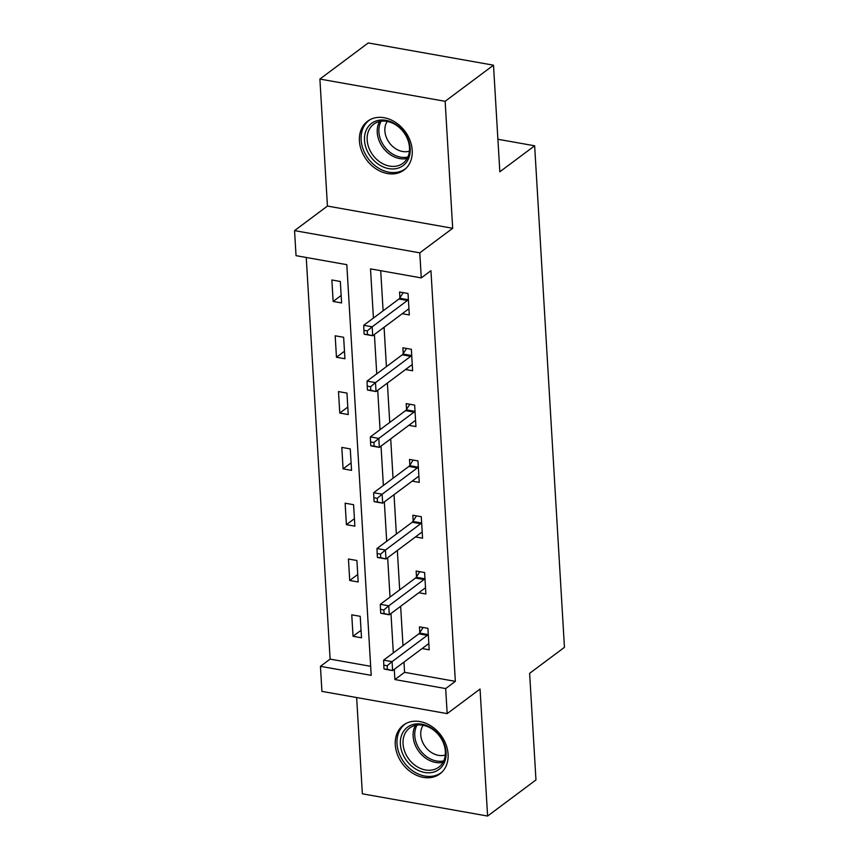 <?xml version="1.0" encoding="UTF-8"?>
<svg xmlns="http://www.w3.org/2000/svg" width="859" height="859" viewBox="0 0 859 859"><rect width="100%" height="100%" fill="white"/><g stroke="black" fill="none" stroke-linecap="round" stroke-linejoin="round"><path stroke-width="1.29" d="M359.406 140.94A30.452 23.934 -126.7 0 0 376.135 168.933A30.452 23.934 -126.7 0 0 404.031 170.028A30.452 23.934 -126.7 0 0 412.213 150.314A30.452 23.934 -126.7 0 0 395.473 122.332A30.452 23.934 -126.7 0 0 367.588 121.226A30.452 23.934 -126.7 0 0 359.406 140.94M395.28 744.796A30.452 23.934 -126.7 0 0 412.019 772.789A30.452 23.934 -126.7 0 0 439.905 773.884A30.452 23.934 -126.7 0 0 448.087 754.17A30.452 23.934 -126.7 0 0 431.347 726.188A30.452 23.934 -126.7 0 0 403.462 725.082A30.452 23.934 -126.7 0 0 395.28 744.796M403.966 662.096L404.578 672.329L455.345 681.348L445.681 688.574L447.163 713.614L321.921 691.377L320.439 666.337L371.206 675.346L346.811 264.669L296.033 255.66L294.551 230.62L419.793 252.847L421.275 277.897L370.508 268.878L373.429 318.055M327.44 206.063L452.682 228.29L445.134 101.298L493.495 65.187L368.253 42.95L319.892 79.06L327.44 206.063L294.551 230.62M356.635 697.54L362.358 793.813L487.601 816.05L480.052 689.058L447.163 713.614M306.244 257.464L330.114 659.111L320.439 666.337M445.134 101.298L319.892 79.06M493.495 65.187L499.831 171.789L534.652 145.794L564.449 647.332L529.627 673.327L535.962 779.94L487.601 816.05M534.652 145.794L497.898 139.265M330.114 659.111L370.669 666.316M361.499 637.786L360.222 616.322L351.761 614.819L353.038 636.283L361.499 637.786M358.182 581.972L356.904 560.508L348.443 559.016L349.72 580.48L358.182 581.972M354.864 526.17L353.586 504.705L345.125 503.202L346.402 524.666L354.864 526.17M351.546 470.367L350.279 448.903L341.818 447.399L343.085 468.864L351.546 470.367M348.239 414.553L346.961 393.089L338.5 391.597L339.777 413.05L348.239 414.553M344.921 358.751L343.643 337.286L335.182 335.783L336.46 357.247L344.921 358.751M341.603 302.948L340.325 281.484L331.864 279.98L333.142 301.445L341.603 302.948M455.345 681.348L430.95 270.671L421.275 277.897M380.72 270.692L383.103 310.829M384.08 327.258L386.41 366.632M387.388 383.071L389.728 422.445M390.705 438.874L393.046 478.248M394.023 494.677L396.364 534.051M397.341 550.49L399.682 589.865M400.648 606.293L402.989 645.667M422.123 648.545L429.199 649.801L427.922 628.337L419.46 626.834L419.804 632.632M418.805 592.742L425.881 593.999L424.604 572.534L416.143 571.031L416.486 576.819M415.488 536.929L422.564 538.185L421.286 516.721L412.825 515.228L413.168 521.016M412.17 481.126L419.246 482.382L417.968 460.918L409.507 459.415L409.85 465.213M408.863 425.323L415.928 426.579L414.661 405.115L406.2 403.612L406.543 409.399M405.545 369.51L412.621 370.766L411.343 349.302L402.882 347.809L403.225 353.597M402.227 313.707L409.303 314.963L408.025 293.499L399.564 291.996L399.907 297.783M452.682 228.29L419.793 252.847M394.292 669.322L394.904 679.555L445.681 688.574M374.406 334.484L376.747 373.858M377.724 390.287L380.054 429.661M381.031 446.1L383.372 485.475M384.349 501.903L386.69 541.277M387.667 557.706L390.007 597.08M390.985 613.519L393.325 652.894M404.578 672.329L394.904 679.555M361.048 630.291L353.038 636.283M357.741 574.488L349.72 580.48M354.423 518.686L346.402 524.666M351.106 462.872L343.085 468.864M347.788 407.069L339.777 413.05M344.47 351.267L336.46 357.247M341.163 295.453L333.142 301.445M427.288 635.349L418.827 633.845L383.619 660.141L392.08 661.645L427.288 635.349A3.908 1.847 100.1 0 0 427.997 634.554L428.265 634.125M387.184 665.746L392.08 661.645L392.606 670.589L384.145 669.086L387.398 669.333L387.184 665.746L383.801 665.145L384.005 668.731M428.856 644.014L428.555 644.014A3.908 1.847 100.1 0 0 427.814 644.293L392.606 670.589L387.398 669.333M418.827 633.845A3.908 1.847 100.1 0 0 419.525 633.051L423.1 627.478M383.619 660.141L383.801 665.145M410.559 725.383A26.361 20.713 53.3 0 1 442.299 739.771A26.361 20.713 53.3 0 1 435.9 771.264A26.361 20.713 53.3 0 1 404.159 756.886A26.361 20.713 53.3 0 1 410.559 725.383M435.921 768.848A24.406 19.177 -126.7 0 0 438.799 767.162A24.406 19.177 -126.7 0 0 440.774 737.87A24.406 19.177 -126.7 0 0 412.47 726.36A24.406 19.177 -126.7 0 0 409.593 728.056A24.406 19.177 -126.7 0 0 407.628 757.348A24.406 19.177 -126.7 0 0 435.921 768.848M405.888 723.546A30.258 23.784 -126.7 0 0 405.126 724.083A30.258 23.784 -126.7 0 0 402.678 760.398A30.258 23.784 -126.7 0 0 437.779 774.668A30.258 23.784 -126.7 0 0 441.333 772.574A30.258 23.784 -126.7 0 0 442.063 772.005M445.284 754.986A19.22 15.097 53.3 0 1 425.312 746.772A19.22 15.097 53.3 0 1 423.111 725.297M410.205 148.532A26.361 20.713 53.3 0 1 388.794 168.622A26.361 20.713 53.3 0 1 364.506 140.414A26.361 20.713 53.3 0 1 385.916 120.324A26.361 20.713 53.3 0 1 410.205 148.532M367.169 139.996A24.406 19.177 -126.7 0 0 380.58 162.426A24.406 19.177 -126.7 0 0 402.925 163.307A24.406 19.177 -126.7 0 0 409.475 147.512A24.406 19.177 -126.7 0 0 396.074 125.081A24.406 19.177 -126.7 0 0 373.719 124.201A24.406 19.177 -126.7 0 0 367.169 139.996M409.41 151.13A19.22 15.097 53.3 0 1 384.875 130.933A19.22 15.097 53.3 0 1 387.237 121.441M370.014 119.691A30.258 23.784 -126.7 0 0 369.252 120.228A30.258 23.784 -126.7 0 0 361.124 139.813A30.258 23.784 -126.7 0 0 377.745 167.623A30.258 23.784 -126.7 0 0 405.459 168.718A30.258 23.784 -126.7 0 0 406.189 168.149M423.97 579.546L415.509 578.043L380.301 604.328L388.762 605.831L423.97 579.546A3.908 1.847 100.1 0 0 424.679 578.751L424.947 578.322M383.866 609.944L388.762 605.831L389.288 614.776L380.827 613.272L384.08 613.519L383.866 609.944L380.483 609.342L380.698 612.918M425.538 588.211L425.237 588.211A3.908 1.847 100.1 0 0 424.496 588.49L389.288 614.776L384.08 613.519M415.509 578.043A3.908 1.847 100.1 0 0 416.218 577.248L419.783 571.675M380.301 604.328L380.483 609.342M420.652 523.732L412.191 522.24L376.983 548.525L385.444 550.028L420.652 523.732A3.908 1.847 100.1 0 0 421.361 522.938L421.629 522.519M380.548 554.141L385.444 550.028L385.981 558.973L377.52 557.47L380.762 557.716L380.548 554.141L377.165 553.54L377.38 557.115M422.22 532.397L421.919 532.397A3.908 1.847 100.1 0 0 421.189 532.677L385.981 558.973L380.762 557.716M412.191 522.24A3.908 1.847 100.1 0 0 412.9 521.434L416.465 515.872M376.983 548.525L377.165 553.54M417.334 467.93L408.873 466.426L373.665 492.722L382.126 494.226L417.334 467.93A3.908 1.847 100.1 0 0 418.043 467.135L418.322 466.705M377.241 498.327L382.126 494.226L382.663 503.159L374.202 501.667L377.445 501.914L377.241 498.327L373.848 497.726L374.062 501.312M418.902 476.595L418.612 476.595A3.908 1.847 100.1 0 0 417.871 476.874L382.663 503.159L377.445 501.914M408.873 466.426A3.908 1.847 100.1 0 0 409.582 465.632L413.158 460.059M373.665 492.722L373.848 497.726M414.027 412.127L405.566 410.623L370.358 436.909L378.819 438.412L414.027 412.127A3.908 1.847 100.1 0 0 414.725 411.321L415.004 410.903M373.923 442.525L378.819 438.412L379.345 447.356L370.884 445.853L374.137 446.1L373.923 442.525L370.54 441.923L370.744 445.499M415.584 420.781L415.294 420.792A3.908 1.847 100.1 0 0 414.553 421.071L379.345 447.356L374.137 446.1M405.566 410.623A3.908 1.847 100.1 0 0 406.264 409.829L409.84 404.256M370.358 436.909L370.54 441.923M410.709 356.313L402.248 354.821L367.04 381.106L375.501 382.609L410.709 356.313A3.908 1.847 100.1 0 0 411.418 355.519L411.686 355.1M370.605 386.722L375.501 382.609L376.027 391.554L367.566 390.05L370.82 390.297L370.605 386.722L367.222 386.12L367.437 389.696M412.277 364.978L411.976 364.978A3.908 1.847 100.1 0 0 411.236 365.258L376.027 391.554L370.82 390.297M402.248 354.821A3.908 1.847 100.1 0 0 402.957 354.015L406.522 348.453M367.04 381.106L367.222 386.12M407.391 300.51L398.93 299.007L363.722 325.303L372.183 326.807L407.391 300.51A3.908 1.847 100.1 0 0 408.1 299.716L408.369 299.286M367.287 330.908L372.183 326.807L372.72 335.74L364.248 334.248L367.502 334.495L367.287 330.908L363.905 330.307L364.119 333.893M408.959 309.176L408.659 309.176A3.908 1.847 100.1 0 0 407.928 309.455L372.72 335.74L367.502 334.495M398.93 299.007A3.908 1.847 100.1 0 0 399.639 298.213L403.204 292.64M363.722 325.303L363.905 330.307M427.997 634.554L419.525 633.051M443.029 762.32A24.406 19.177 53.3 0 1 418.913 751.55A24.406 19.177 53.3 0 1 415.445 725.372M417.055 725.082A23.601 18.554 -126.7 0 0 420.373 750.465A23.601 18.554 -126.7 0 0 443.759 760.859M407.155 158.464A24.406 19.177 53.3 0 1 377.241 132.469A24.406 19.177 53.3 0 1 379.571 121.516M381.171 121.226A23.601 18.554 -126.7 0 0 378.894 131.878A23.601 18.554 -126.7 0 0 407.885 157.004M424.679 578.751L416.218 577.248M421.361 522.938L412.9 521.434M418.043 467.135L409.582 465.632M414.725 411.321L406.264 409.829M411.418 355.519L402.957 354.015M408.1 299.716L399.639 298.213M405.126 724.083L405.749 723.622M441.333 772.574L441.956 772.112M369.252 120.228L369.875 119.766M405.459 168.718L406.082 168.257"/></g></svg>
